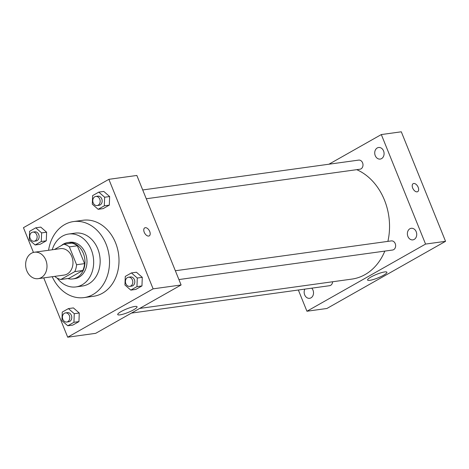 <?xml version="1.0" encoding="UTF-8"?>
<svg xmlns="http://www.w3.org/2000/svg" width="469" height="469" viewBox="0 0 469 469"><rect width="100%" height="100%" fill="white"/><g stroke="black" fill="none" stroke-linecap="round" stroke-linejoin="round"><path stroke-width="0.7" d="M26.827 270.818A13.349 10.629 82.1 0 1 34.489 252.222A13.349 10.629 82.1 0 1 46.847 263.988A13.349 10.629 82.1 0 1 38.141 278.668A13.349 10.629 82.1 0 1 26.827 270.818M34.489 252.222L60.472 248.634A13.349 10.629 82.1 0 1 72.83 260.401A13.349 10.629 82.1 0 1 64.124 275.074L38.141 278.668M63.731 244.226L71.722 243.118A17.928 14.275 82.1 0 1 77.362 245.779L84.578 263.631A17.928 14.275 82.1 0 1 82.784 270.496L68.861 278.381L60.87 279.483L74.788 271.604A17.928 14.275 82.1 0 0 76.582 264.739L69.371 246.887A17.928 14.275 82.1 0 0 63.731 244.226L54.48 249.461M55.031 276.335L55.225 276.827A17.928 14.275 82.1 0 0 60.87 279.483M67.753 278.533A18.355 14.615 -97.9 0 0 72.806 278.932A18.355 14.615 -97.9 0 0 84.772 258.747A18.355 14.615 -97.9 0 0 67.782 242.567A18.355 14.615 -97.9 0 0 63.532 244.021A18.355 14.615 -97.9 0 0 61.357 245.568M67.782 242.567L69.781 242.291A18.355 14.615 82.1 0 1 86.771 258.472A18.355 14.615 82.1 0 1 74.806 278.656L72.806 278.932M82.784 270.496L74.788 271.604M77.362 245.779L69.371 246.887M84.578 263.631L76.582 264.739M57.224 278.14A26.698 21.263 -97.9 0 0 75.949 286.917A26.698 21.263 -97.9 0 0 93.354 257.563A26.698 21.263 -97.9 0 0 68.638 234.031A26.698 21.263 -97.9 0 0 62.459 236.136A26.698 21.263 -97.9 0 0 52.223 249.772M75.949 286.917L82.444 286.02A26.698 21.263 -97.9 0 0 99.85 256.666A26.698 21.263 -97.9 0 0 75.134 233.134L68.638 234.031M52.229 276.722A38.376 30.567 -97.9 0 0 84.045 297.592A38.376 30.567 -97.9 0 0 109.066 255.388A38.376 30.567 -97.9 0 0 73.533 221.561A38.376 30.567 -97.9 0 0 64.652 224.592A38.376 30.567 -97.9 0 0 48.577 250.276M73.533 221.561L83.031 220.248A38.376 30.567 82.1 0 1 118.557 254.081A38.376 30.567 82.1 0 1 93.536 296.279L84.045 297.592M98.156 209.309L103.151 208.617L109.318 205.123L109.635 196.534L103.784 191.434L98.789 192.126L92.622 195.614L92.305 204.208L98.156 209.309L104.317 205.815L104.634 197.226L98.789 192.126M130.798 290.106L135.799 289.414L141.96 285.926L142.277 277.337L136.432 272.237L131.431 272.929L125.27 276.417L124.953 285.005L130.798 290.106L136.966 286.618L137.282 278.029L131.431 272.929M43.74 277.894L67.7 337.199L153.117 288.845L108.867 179.328L23.45 227.682L33.451 252.433M35.134 244.982L40.135 244.29L46.296 240.802L46.613 232.214L40.768 227.113L35.773 227.805L29.606 231.293L29.289 239.882L35.134 244.982L41.301 241.494L41.618 232.9L35.773 227.805M67.782 325.779L72.777 325.093L78.944 321.599L79.261 313.011L73.41 307.91L68.415 308.602L62.254 312.09L61.937 320.679L67.782 325.779L73.944 322.291L74.26 313.702L68.415 308.602M67.7 337.199L95.682 333.33L181.098 284.976L136.848 175.459L108.867 179.328M181.098 284.976L153.117 288.845M119.982 314.869A10.429 1.899 -22 0 1 117.725 314.582A10.429 1.899 -22 0 1 126.683 308.913A10.429 1.899 -22 0 1 137.065 306.767A10.429 1.899 -22 0 1 131.05 311.146A10.429 1.899 -22 0 1 119.982 314.869M144.229 232.255A4.59 2.644 -119.5 0 1 144.722 227.881A4.59 2.644 -119.5 0 1 149.283 230.572A4.59 2.644 -119.5 0 1 149.242 235.866A4.59 2.644 -119.5 0 1 144.229 232.255M144.716 227.881A4.59 2.644 -119.5 0 1 149.283 230.572A4.59 2.644 -119.5 0 1 149.236 235.872M356.727 169.667A56.726 45.182 82.1 0 1 387.892 241.377M384.826 251.097A56.726 45.182 82.1 0 1 351.891 279.096L139.674 308.426M131.449 313.087L329.566 285.703A4.608 3.67 -97.9 0 0 332.615 281.758M142.705 189.957L358.679 160.105A4.608 3.67 82.1 0 1 362.942 164.162A4.608 3.67 82.1 0 1 359.94 169.227L146.264 198.762M175.347 270.754L391.322 240.902A4.608 3.67 82.1 0 1 395.584 244.959A4.608 3.67 82.1 0 1 392.582 250.024L178.906 279.559M298.354 290.018L306.931 311.24L425.565 244.079L381.315 134.562L328.939 164.214M375.247 155.638A5.845 4.655 -97.9 0 0 380.207 159.079A5.845 4.655 -97.9 0 0 384.017 152.648A5.845 4.655 -97.9 0 0 378.606 147.495A5.845 4.655 -97.9 0 0 375.247 155.638M304.873 289.115A5.845 4.655 -97.9 0 0 304.68 294.872A5.845 4.655 -97.9 0 0 309.64 298.307A5.845 4.655 -97.9 0 0 313.38 294.286A5.845 4.655 -97.9 0 0 311.733 288.165M407.895 236.44A5.845 4.655 -97.9 0 0 412.849 239.876A5.845 4.655 -97.9 0 0 416.665 233.451A5.845 4.655 -97.9 0 0 411.249 228.297A5.845 4.655 -97.9 0 0 407.895 236.44M306.931 311.24L326.916 308.479L445.55 241.318L401.3 131.801L381.315 134.562M445.55 241.318L425.565 244.079M412.685 188.046A4.59 2.644 -119.5 0 1 413.171 183.672A4.59 2.644 -119.5 0 1 417.732 186.363A4.59 2.644 -119.5 0 1 417.691 191.657A4.59 2.644 -119.5 0 1 412.685 188.046M383.484 275.28A10.429 1.899 -22 0 1 373.476 279.489A10.429 1.899 -22 0 1 367.573 280.046A10.429 1.899 -22 0 1 376.525 274.377A10.429 1.899 -22 0 1 386.907 272.237A10.429 1.899 -22 0 1 383.484 275.28M413.171 183.672A4.59 2.644 -119.5 0 1 417.732 186.363A4.59 2.644 -119.5 0 1 417.691 191.657M65.472 312.905L67.466 312.63A4.608 3.67 82.1 0 1 71.734 316.692A4.608 3.67 82.1 0 1 68.732 321.752L66.733 322.027A4.608 3.67 82.1 0 1 62.828 319.325A4.608 3.67 82.1 0 1 65.472 312.905A4.608 3.67 82.1 0 1 69.734 316.968A4.608 3.67 82.1 0 1 66.733 322.027M72.777 325.093L78.944 321.599L79.261 313.011L74.26 313.702M79.261 313.011L73.41 307.91M78.944 321.599L73.944 322.291M128.488 277.232L130.488 276.956A4.608 3.67 82.1 0 1 134.75 281.013A4.608 3.67 82.1 0 1 131.748 286.078L129.749 286.354A4.608 3.67 82.1 0 1 125.844 283.645A4.608 3.67 82.1 0 1 128.488 277.232A4.608 3.67 82.1 0 1 132.75 281.289A4.608 3.67 82.1 0 1 129.749 286.354M135.799 289.414L141.96 285.926L142.277 277.337L137.282 278.029M142.277 277.337L136.432 272.237M141.96 285.926L136.966 286.618M32.824 232.108L34.823 231.833A4.608 3.67 82.1 0 1 39.085 235.889A4.608 3.67 82.1 0 1 36.084 240.955L34.085 241.23A4.608 3.67 82.1 0 1 30.18 238.522A4.608 3.67 82.1 0 1 32.824 232.108A4.608 3.67 82.1 0 1 37.086 236.165A4.608 3.67 82.1 0 1 34.085 241.23M40.135 244.29L46.296 240.802L46.613 232.214L41.618 232.9M46.613 232.214L40.768 227.113M46.296 240.802L41.301 241.494M95.84 196.429L97.839 196.153A4.608 3.67 82.1 0 1 102.107 200.216A4.608 3.67 82.1 0 1 99.1 205.275L97.101 205.557A4.608 3.67 82.1 0 1 93.196 202.848A4.608 3.67 82.1 0 1 95.84 196.429A4.608 3.67 82.1 0 1 100.108 200.492A4.608 3.67 82.1 0 1 97.101 205.557M103.151 208.617L109.318 205.123L109.635 196.534L104.634 197.226M109.635 196.534L103.784 191.434M109.318 205.123L104.317 205.815"/></g></svg>
